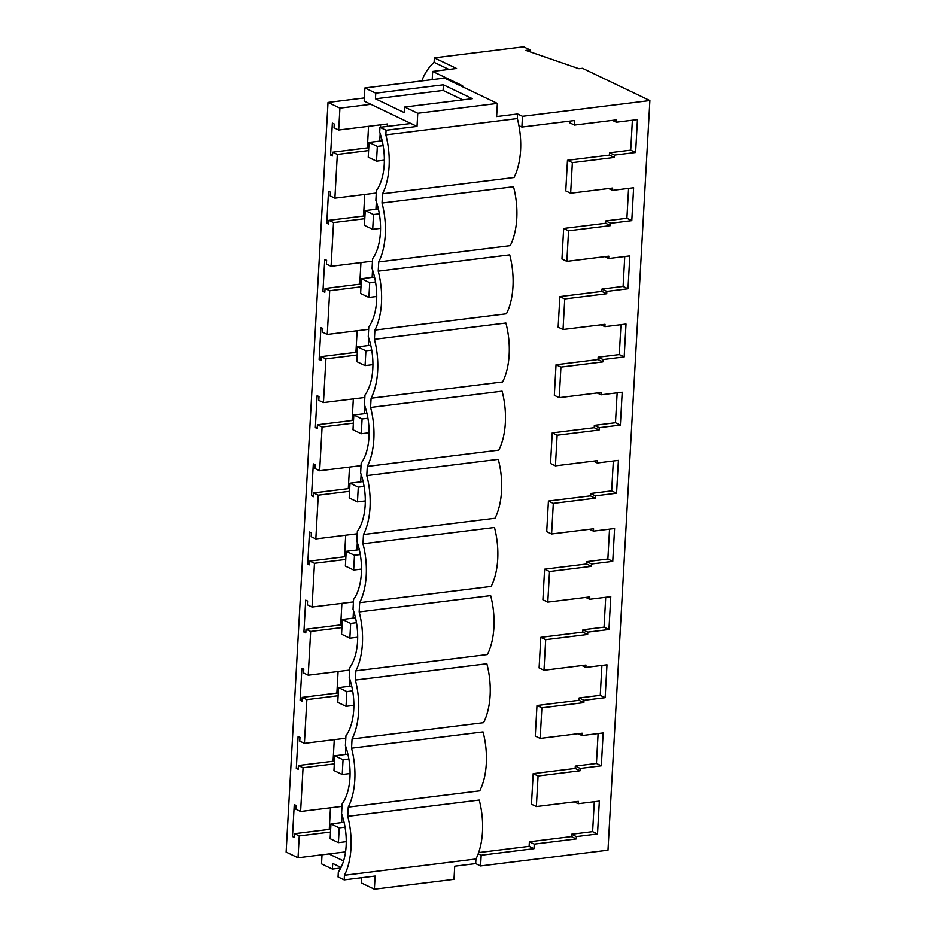 <?xml version="1.0" encoding="UTF-8"?>
<svg xmlns="http://www.w3.org/2000/svg" width="936" height="936" viewBox="0 0 936 936"><rect width="100%" height="100%" fill="white"/><g stroke="black" fill="none" stroke-linecap="round" stroke-linejoin="round"><path stroke-width="1.4" d="M386.088 130.256L385.831 134.866A56.359 29.952 82.9 0 1 382.531 193.787L382.017 203.018A56.359 29.952 82.9 0 1 378.729 261.94L378.214 271.159A56.359 29.952 82.9 0 1 374.915 330.092L374.4 339.312A56.359 29.952 82.9 0 1 371.101 398.233L370.586 407.452A56.359 29.952 82.9 0 1 367.298 466.385L366.783 475.605A56.359 29.952 82.9 0 1 363.484 534.526L362.969 543.757A56.359 29.952 82.9 0 1 359.67 602.679L359.155 611.898A56.359 29.952 82.9 0 1 355.867 670.831L355.352 680.051A56.359 29.952 82.9 0 1 352.053 738.972L351.538 748.203A56.359 29.952 82.9 0 1 348.25 807.125L347.724 816.344A56.359 29.952 82.9 0 1 344.436 875.265L344.179 879.887L338.048 876.95L338.317 872.071A46.086 24.488 -97.1 0 0 341.581 813.665L342.131 803.93A46.086 24.488 82.9 0 0 345.396 745.512L345.934 735.778A46.086 24.488 82.9 0 0 349.198 677.371L349.748 667.637A46.086 24.488 82.9 0 0 353.012 609.219L353.562 599.485A46.086 24.488 82.9 0 0 356.827 541.078L357.365 531.332A46.086 24.488 82.9 0 0 360.629 472.926L361.179 463.191A46.086 24.488 82.9 0 0 364.443 404.773L364.981 395.039A46.086 24.488 82.9 0 0 368.257 336.632L368.796 326.898A46.086 24.488 82.9 0 0 372.06 268.48L372.61 258.745A46.086 24.488 82.9 0 0 375.874 200.339L376.412 190.593A46.086 24.488 82.9 0 0 379.688 132.187L379.957 127.319L410.892 123.493L417.023 126.43L386.088 130.256L379.957 127.319M345.536 851.889L328.945 853.936L343.57 860.944M344.179 879.887L375.114 876.049L374.377 889.2L453.995 879.349L454.72 866.198L475.687 863.612L480.577 865.952L607.979 850.192L649.888 100.561L522.487 116.321L521.89 127.062L574.727 120.522L574.47 125.085L616.45 119.89L616.309 122.23L637.451 119.621L635.614 152.486L614.472 155.095L609.582 152.755L609.453 155.107L567.473 160.302L565.765 190.886L570.656 193.225L572.364 162.642L567.473 160.302M344.436 875.265L475.944 859.002A56.359 29.952 -97.1 0 0 478.202 853.796A56.359 29.952 -97.1 0 0 479.232 800.069L347.724 816.344M348.25 807.125L479.747 790.85A56.359 29.952 -97.1 0 0 483.046 731.929L351.538 748.203M475.944 859.002L475.687 863.612M385.831 134.866L517.339 118.591L517.596 113.981L496.63 116.579L497.367 103.428L444.506 78.109L364.9 87.961L364.162 101.111L370.855 104.317L339.92 108.143L338.692 130.01L334.035 127.776L334.246 124.02L332.362 123.119L330.572 155.048L332.455 155.949L332.666 152.194L337.334 154.428L334.889 198.163L330.221 195.928L330.431 192.172L328.548 191.272L326.769 223.201L328.641 224.102L328.852 220.334L333.52 222.569L331.075 266.304L326.407 264.069L326.617 260.313L324.745 259.412L322.955 291.342L324.839 292.243L325.049 288.487L329.706 290.722L327.261 334.456L322.604 332.221L322.815 328.466L320.931 327.565L319.141 359.494L321.025 360.395L321.235 356.639L325.904 358.874L323.458 402.597L318.79 400.374L319 396.607L317.117 395.706L315.338 427.635L317.222 428.536L317.421 424.78L322.089 427.015L319.644 470.75L314.987 468.515L315.186 464.759L313.314 463.858L311.524 495.787L313.408 496.688L313.618 492.933L318.275 495.167L315.83 538.902L311.173 536.667L311.384 532.912L309.5 532.011L307.71 563.94L309.594 564.841L309.804 561.085L314.473 563.308L312.027 607.043L307.359 604.808L307.57 601.052L305.686 600.152L303.907 632.081L305.791 632.982L306.002 629.226L310.658 631.461L308.213 675.195L303.556 672.961L303.767 669.205L301.883 668.304L300.093 700.233L301.977 701.134L302.188 697.378L306.844 699.613L304.399 743.336L299.742 741.113L299.953 737.346L298.069 736.445L296.291 768.374L298.163 769.275L298.373 765.519L303.042 767.754L300.596 811.489L341.991 806.364M300.596 811.489L295.928 809.254L296.139 805.498L294.255 804.597L292.477 836.527L294.36 837.427L294.571 833.672L299.227 835.907L330.502 832.034M299.227 835.907L298.011 857.774L328.945 853.936M338.692 130.01L387.422 123.985L387.282 126.407M337.334 154.428L368.608 150.556M334.889 198.163L376.284 193.038M333.52 222.569L364.794 218.708M331.075 266.304L372.469 261.179M329.706 290.722L360.98 286.849M327.261 334.456L368.655 329.332M325.904 358.874L357.178 355.001M323.458 402.597L364.853 397.484M322.089 427.015L353.363 423.142M319.644 470.75L361.039 465.625M318.275 495.167L349.549 491.295M315.83 538.902L357.236 533.777M314.473 563.308L345.747 559.447M312.027 607.043L353.422 601.918M310.658 631.461L341.933 627.588M308.213 675.195L349.608 670.071M306.844 699.613L338.118 695.74M304.399 743.336L345.805 738.223M303.042 767.754L334.316 763.881M341.043 867.45L332.701 863.46L332.385 869.088L340.751 868.058M361.659 877.722L361.366 882.964L374.377 889.2M322.019 854.802L321.516 863.881L332.385 869.088M480.577 865.952L481.174 855.223L534.011 848.683L529.121 846.343L478.647 852.591M529.121 846.343L529.378 841.78L571.358 836.585L571.486 834.233L592.617 831.624L594.29 801.719M534.011 848.683L534.269 844.12L576.248 838.925L576.377 836.573L597.507 833.964L599.344 801.099L578.214 803.708L578.343 801.368L536.363 806.563L531.472 804.211L533.192 773.627L575.16 768.433L575.301 766.093L596.431 763.472L598.104 733.578M536.363 806.563L538.083 775.967L580.051 770.773L580.191 768.433L601.322 765.812L603.158 732.947L582.028 735.567L582.157 733.216L540.177 738.41L535.287 736.07L536.995 705.487L578.975 700.292L579.103 697.94L600.245 695.319L601.907 665.426M540.177 738.41L541.885 707.827L583.865 702.632L583.994 700.28L605.136 697.671L606.973 664.806L585.831 667.415L585.959 665.063L543.991 670.258L539.101 667.918L540.809 637.334L582.789 632.139L582.917 629.788L604.048 627.178L605.721 597.273M543.991 670.258L545.7 639.674L587.679 634.479L587.808 632.139L608.938 629.518L610.775 596.653L589.645 599.274L589.774 596.922L547.794 602.117L542.903 599.777L544.612 569.182L586.591 563.987L586.72 561.647L607.862 559.026L609.535 529.132M547.794 602.117L549.514 571.533L591.482 566.338L591.622 563.987L612.752 561.378L614.589 528.501L593.459 531.121L593.588 528.77L551.608 533.965L546.718 531.625L548.426 501.041L590.405 495.846L590.534 493.494L611.664 490.885L613.337 460.98M551.608 533.965L553.316 503.381L595.296 498.186L595.425 495.834L616.567 493.225L618.403 460.36L597.262 462.969L597.39 460.629L555.422 465.824L550.532 463.472L552.24 432.888L594.22 427.693L594.348 425.353L615.478 422.733L617.152 392.839M555.422 465.824L557.131 435.228L599.11 430.034L599.239 427.693L620.369 425.073L622.206 392.207L601.076 394.828L601.204 392.476L559.225 397.671L554.334 395.331L556.043 364.748L598.022 359.553L598.151 357.201L619.293 354.58L620.966 324.687M559.225 397.671L560.933 367.087L602.913 361.893L603.041 359.541L624.183 356.932L626.02 324.067L604.89 326.676L605.019 324.324L563.039 329.519L558.149 327.179L559.857 296.595L601.836 291.4L601.965 289.048L623.095 286.439L624.768 256.534M563.039 329.519L564.747 298.935L606.727 293.74L606.856 291.4L627.997 288.779L629.834 255.914L608.692 258.535L608.821 256.183L566.853 261.378L561.963 259.038L563.671 228.442L605.639 223.248L605.779 220.908L626.909 218.287L628.582 188.393M635.614 152.486L630.724 150.146L609.582 152.755M630.724 150.146L632.397 120.241M574.47 125.085L569.579 122.733L569.661 121.142M481.174 855.223L478.202 853.796M339.92 108.143L328.021 102.445L286.112 852.076L298.011 857.774M341.64 822.592L342.061 815.08M294.571 833.672L330.665 829.202M534.269 844.12L529.378 841.78M576.248 838.925L571.358 836.585M576.377 836.573L571.486 834.233M597.507 833.964L592.617 831.624M578.214 803.708L574.341 801.86M538.083 775.967L533.192 773.627M572.364 162.642L614.344 157.447L614.472 155.095M566.853 261.378L568.561 230.794L610.541 225.599L610.67 223.248L631.8 220.639L633.637 187.762L612.507 190.382L612.635 188.031L570.656 193.225M328.021 102.445L364.338 97.952M460.968 85.995L462.641 85.796L432.654 71.428L432.198 79.63M649.888 100.561L582.449 68.269L578.939 68.702L525.845 50.38L529.987 49.865L523.587 46.8L434.351 57.845L456.557 68.468L432.654 71.428M434.351 57.845L434.105 62.326A38.06 30.525 115.6 0 0 421.832 80.917M529.987 49.865L529.881 51.772M330.466 807.791L329.25 829.378M292.477 836.527L294.419 836.281M345.454 754.439L345.875 746.928M349.268 686.299L349.69 678.787M353.071 618.146L353.492 610.635M356.885 549.994L357.306 542.482M360.699 481.853L361.12 474.341M364.502 413.7L364.923 406.189M368.316 345.56L368.737 338.048M372.13 277.407L372.551 269.896M375.933 209.254L376.354 201.743M379.747 141.114L380.168 133.602M380.519 127.249L380.659 124.816M368.562 126.313L367.357 147.9M364.748 194.466L363.542 216.052M360.945 262.606L359.74 284.193M357.131 330.759L355.926 352.345M353.328 398.9L352.111 420.486M349.514 467.052L348.309 488.639M345.7 535.205L344.495 556.791M341.897 603.346L340.681 624.932M338.083 671.498L336.878 693.085M334.269 739.639L333.064 761.225M352.053 738.972L483.561 722.697A56.359 29.952 -97.1 0 0 486.86 663.776L355.352 680.051M541.885 707.827L536.995 705.487M298.373 765.519L334.468 761.062M296.291 768.374L298.233 768.14M580.051 770.773L575.16 768.433M580.191 768.433L575.301 766.093M601.322 765.812L596.431 763.472M582.028 735.567L578.155 733.707M355.867 670.831L487.375 654.557A56.359 29.952 -97.1 0 0 490.663 595.624L359.155 611.898M545.7 639.674L540.809 637.334M302.188 697.378L338.282 692.909M300.093 700.233L302.035 699.988M583.865 702.632L578.975 700.292M583.994 700.28L579.103 697.94M605.136 697.671L600.245 695.319M585.831 667.415L581.97 665.566M359.67 602.679L491.178 586.404A56.359 29.952 -97.1 0 0 494.477 527.483L362.969 543.757M549.514 571.533L544.612 569.182M306.002 629.226L342.096 624.757M303.907 632.081L305.85 631.847M587.679 634.479L582.789 632.139M587.808 632.139L582.917 629.788M608.938 629.518L604.048 627.178M589.645 599.274L585.772 597.414M363.484 534.526L494.992 518.263A56.359 29.952 -97.1 0 0 498.291 459.33L366.783 475.605M553.316 503.381L548.426 501.041M309.804 561.085L345.899 556.616M307.71 563.94L309.664 563.694M591.482 566.338L586.591 563.987M591.622 563.987L586.72 561.647M612.752 561.378L607.862 559.026M593.459 531.121L589.586 529.273M367.298 466.385L498.806 450.111A56.359 29.952 -97.1 0 0 502.094 391.19L370.586 407.452M557.131 435.228L552.24 432.888M313.618 492.933L349.713 488.463M311.524 495.787L313.466 495.542M595.296 498.186L590.405 495.846M595.425 495.834L590.534 493.494M616.567 493.225L611.664 490.885M597.262 462.969L593.401 461.12M371.101 398.233L502.609 381.958A56.359 29.952 -97.1 0 0 505.908 323.037L374.4 339.312M560.933 367.087L556.043 364.748M317.421 424.78L353.527 420.322M315.338 427.635L317.281 427.401M599.11 430.034L594.22 427.693M599.239 427.693L594.348 425.353M620.369 425.073L615.478 422.733M601.076 394.828L597.203 392.968M374.915 330.092L506.423 313.817A56.359 29.952 -97.1 0 0 509.722 254.884L378.214 271.159M564.747 298.935L559.857 296.595M321.235 356.639L357.33 352.17M319.141 359.494L321.095 359.248M602.913 361.893L598.022 359.553M603.041 359.541L598.151 357.201M624.183 356.932L619.293 354.58M604.89 326.676L601.017 324.827M378.729 261.94L510.237 245.665A56.359 29.952 -97.1 0 0 513.525 186.744L382.017 203.018M568.561 230.794L563.671 228.442M325.049 288.487L361.144 284.017M322.955 291.342L324.897 291.108M606.727 293.74L601.836 291.4M606.856 291.4L601.965 289.048M627.997 288.779L623.095 286.439M608.692 258.535L604.832 256.675M521.89 127.062L518.918 125.635A56.359 29.952 -97.1 0 1 514.039 177.524L382.531 193.787M328.852 220.334L364.946 215.877M326.769 223.201L328.711 222.955M610.541 225.599L605.639 223.248M610.67 223.248L605.779 220.908M631.8 220.639L626.909 218.287M612.507 190.382L608.634 188.534M497.367 103.428L417.76 113.279L417.023 126.43M364.9 87.961L375.769 93.167L375.453 98.806L443.091 90.441L462.782 99.859M370.855 104.317L410.892 123.493M375.453 98.806L404.434 112.683L404.738 107.043L417.76 113.279M518.918 125.635A56.359 29.952 -97.1 0 0 517.339 118.591M517.596 113.981L522.487 116.321M375.769 93.167L443.407 84.802L472.376 98.678L404.738 107.043M443.407 84.802L443.091 90.441M448.917 69.416L434.105 62.326M332.666 152.194L368.761 147.724M614.344 157.447L609.453 155.107M616.309 122.23L612.448 120.381M330.572 155.048L332.526 154.803M338.411 842.634L339.23 827.88L330.958 823.914L330.127 838.668L338.411 842.634L346.238 841.663M330.958 823.914L344.074 822.288M339.23 827.88L345.045 827.155M342.225 774.481L343.044 759.728L334.772 755.761L333.941 770.527L342.225 774.481L350.052 773.522M334.772 755.761L347.888 754.147M343.044 759.728L348.847 759.014M346.027 706.341L346.858 691.587L338.575 687.621L337.756 702.374L346.027 706.341L353.866 705.37M338.575 687.621L351.69 685.994M346.858 691.587L352.661 690.862M349.842 638.188L350.661 623.434L342.389 619.468L341.558 634.222L349.842 638.188L357.669 637.217M342.389 619.468L355.505 617.842M350.661 623.434L356.476 622.709M353.656 570.047L354.475 555.282L346.203 551.316L345.372 566.081L353.656 570.047L361.483 569.076M346.203 551.316L359.319 549.701M354.475 555.282L360.278 554.568M357.458 501.895L358.289 487.141L350.005 483.175L349.186 497.929L357.458 501.895L365.297 500.924M350.005 483.175L363.121 481.549M358.289 487.141L364.092 486.416M361.273 433.742L362.092 418.989L353.82 415.022L352.989 429.788L361.273 433.742L369.1 432.783M353.82 415.022L366.935 413.408M362.092 418.989L367.906 418.275M365.075 365.602L365.906 350.848L357.622 346.882L356.803 361.635L365.075 365.602L372.914 364.63M357.622 346.882L370.75 345.255M365.906 350.848L371.709 350.123M368.889 297.449L369.72 282.695L361.436 278.729L360.617 293.483L368.889 297.449L376.728 296.478M361.436 278.729L374.552 277.103M369.72 282.695L375.523 281.97M372.703 229.308L373.522 214.543L365.251 210.577L364.42 225.342L372.703 229.308L380.531 228.337M365.251 210.577L378.366 208.962M373.522 214.543L379.337 213.829M376.506 161.156L377.337 146.402L369.053 142.436L368.234 157.189L376.506 161.156L384.345 160.185M369.053 142.436L382.18 140.809M377.337 146.402L383.14 145.677"/></g></svg>
